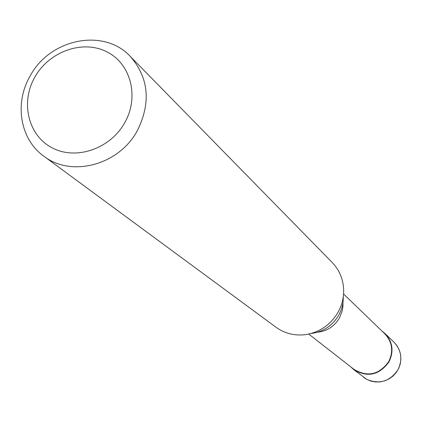 <?xml version="1.0" encoding="UTF-8"?>
<svg xmlns="http://www.w3.org/2000/svg" width="422" height="422" viewBox="0 0 422 422"><rect width="100%" height="100%" fill="white"/><g stroke="black" fill="none" stroke-linecap="round" stroke-linejoin="round"><path stroke-width="0.63" d="M381.936 331.038L385.086 333.58C392.655 341.867 393.995 351.246 389.089 361.712C379.399 375.147 367.615 377.796 353.747 369.651L350.787 366.887M343.566 293.981L384.822 333.823C392.291 341.989 393.61 351.231 388.778 361.543C379.225 374.789 367.615 377.389 353.952 369.356L308.735 334.071M130.282 56.406L332.241 262.526C339.499 270.138 343.308 279.348 343.666 290.151C343.766 297.8 341.962 305.059 338.254 311.921C330.648 324.903 319.549 332.499 304.958 334.704C294.208 335.859 284.56 333.375 276.009 327.25L43.688 156.077C19.987 139.202 14.174 103.142 30.173 75.939C49.949 38.671 103.844 27.699 130.282 56.406C148.797 77.785 151.171 102.499 137.408 130.546C119.073 165.097 71.271 177.789 43.688 156.077M343.329 297.157L343.033 302.379L342.295 306.256L341.129 310.043L338.924 314.87C332.747 325.42 323.721 331.597 311.847 333.396M124.733 122.718C110.258 148.876 75.949 160.582 52.133 147.832C28.1 135.462 20.288 102.319 34.905 76.999C49.174 51.5 82.48 39.557 106.508 51.648C130.746 63.358 139.566 96.743 124.733 122.718M385.086 333.58L394.079 342.284C401.459 350.355 402.773 359.481 398.009 369.656C390.007 381.425 379.594 384.669 366.76 379.383L353.747 369.651M342.959 302.906L342.954 306.182L342.326 310.523L339.583 317.74C334.541 326.296 327.177 331.122 317.492 332.225M394.079 342.284L397.06 345.84L399.249 349.943L400.547 354.438L400.9 359.127L400.293 363.822L398.743 368.316L396.321 372.42L393.125 375.965L389.29 378.792L384.98 380.792L380.38 381.873L375.68 381.994L371.086 381.156L366.781 379.399L363.622 377.342"/></g></svg>
